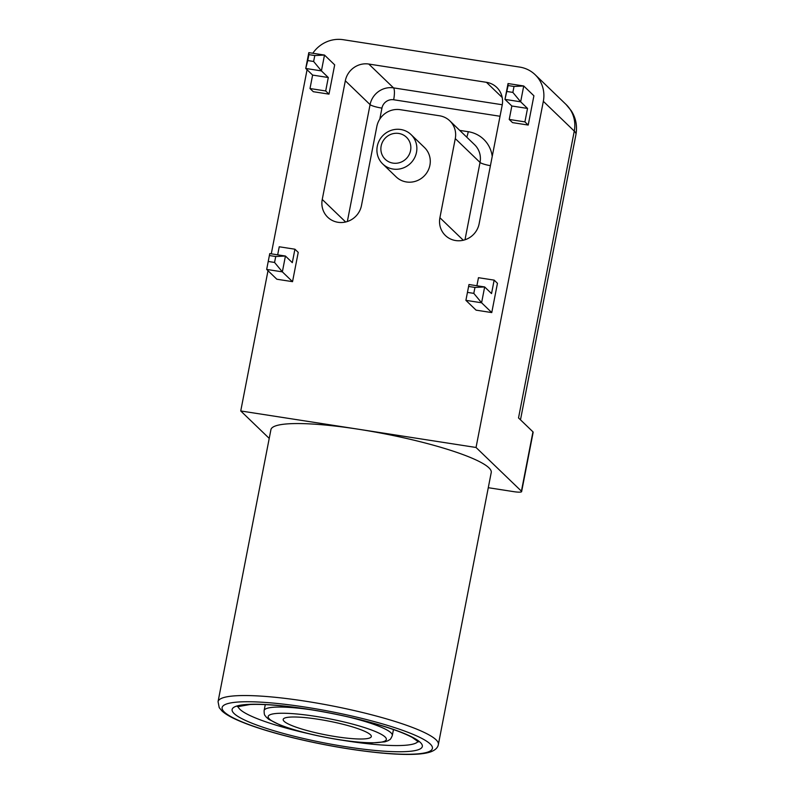 <?xml version="1.0" encoding="UTF-8"?>
<svg xmlns="http://www.w3.org/2000/svg" width="794" height="794" viewBox="0 0 794 794"><rect width="100%" height="100%" fill="white"/><g stroke="black" fill="none" stroke-linecap="round" stroke-linejoin="round"><path stroke-width="1.19" d="M377.279 146.235A20.406 19.582 -46.1 0 0 382.738 163.971A20.406 19.582 -46.1 0 0 410.994 162.859A20.406 19.582 -46.1 0 0 411.044 134.583A20.406 19.582 -46.1 0 0 391.085 130.385A20.406 19.582 -46.1 0 0 377.279 146.235M411.044 134.583L424.453 147.486A20.406 19.582 133.9 0 1 424.403 175.772A20.406 19.582 133.9 0 1 396.146 176.883L382.738 163.971M381.15 146.007A15.304 14.689 133.9 0 1 405.714 136.578A15.304 14.689 133.9 0 1 400.712 162.274A15.304 14.689 133.9 0 1 381.15 146.007M284.113 721.309A44.891 7.047 11 0 1 283.19 719.433A44.891 7.047 11 0 1 328.597 721.081A44.891 7.047 11 0 1 371.314 736.564A44.891 7.047 11 0 1 331.138 735.879A44.891 7.047 11 0 1 284.113 721.309M491.764 312.578L476.072 310.146L465.899 300.35L481.591 302.782L491.764 312.578L497.451 283.309L494.156 280.123L478.464 277.692L476.896 285.751M533.905 95.786L528.209 125.055L512.527 122.623L509.222 119.447L511.842 105.999L504.964 99.379L520.656 101.811L523.722 85.98L508.041 83.549L504.964 99.379L508.13 85.554L514.016 86.467L523.722 85.98L533.905 95.786M509.222 119.447L524.913 121.879L527.524 108.431L520.656 101.811L512.864 92.402L506.979 91.489M524.913 121.879L528.209 125.055M468.976 284.52L465.899 300.35L468.976 284.52L484.658 286.952L474.951 287.438L473.8 293.363L481.591 302.782L484.658 286.952L491.536 293.582L494.156 280.123M307.754 60.562L308.906 54.637L314.791 55.55L324.498 55.064L308.816 52.632L305.74 68.463L321.421 70.894L324.498 55.064L334.681 64.87L328.984 94.139L313.302 91.707L309.997 88.531L325.689 90.963L328.299 77.514L321.421 70.894L313.63 61.475L307.754 60.562L305.74 68.463L312.618 75.083L309.997 88.531M276.848 279.23L266.675 269.424L282.356 271.866L292.539 281.662L276.848 279.23M269.752 253.604L266.675 269.424L269.752 253.604L285.433 256.035L292.311 262.665L294.921 249.207L279.24 246.775L277.672 254.834M294.921 249.207L298.226 252.383L292.539 281.662M282.356 271.866L285.433 256.035L275.726 256.522L274.565 262.447L282.356 271.866M325.689 90.963L328.984 94.139M508.13 85.554L508.041 83.549M514.016 86.467L512.864 92.402M308.906 54.637L308.816 52.632M314.791 55.55L313.63 61.475M328.299 77.514L312.618 75.083M269.841 255.608L275.726 256.522M274.565 262.447L268.69 261.534M469.065 286.525L474.951 287.438M473.8 293.363L467.914 292.46M527.524 108.431L511.842 105.999M521.628 491.605L533.161 432.264A10.203 1.598 -169 0 0 532.953 431.837L521.42 491.178A10.203 1.598 11 0 1 521.628 491.605A10.203 1.598 11 0 1 513.678 491.645L488.28 487.705M532.953 431.837L518.522 417.932L574.27 131.109A81.613 12.813 11 0 1 575.948 134.514L520.487 419.828M345.638 221.992L322.245 199.463L345.321 80.78L370.073 104.619A10.203 1.598 -169 0 0 381.934 108.123A10.203 9.796 133.9 0 1 393.665 99.756L500.031 116.261M502.265 104.748L393.526 87.876L368.773 64.046A20.406 19.582 -46.1 0 0 345.321 80.78M368.773 64.046L486.424 82.308L502.205 97.493M463.289 240.245L439.906 217.725A20.406 19.582 -46.1 0 0 445.355 235.461A20.406 19.582 -46.1 0 0 465.324 239.659A20.406 19.582 -46.1 0 0 479.119 223.809L502.195 105.126A20.406 19.582 -46.1 0 0 496.736 87.39A20.406 19.582 -46.1 0 0 486.424 82.308M322.245 199.463A20.406 19.582 -46.1 0 0 327.704 217.209A20.406 19.582 -46.1 0 0 347.673 221.407A20.406 19.582 -46.1 0 0 361.469 205.557L376.842 126.435A20.406 19.582 133.9 0 1 400.305 109.691L439.519 115.775A20.406 19.582 133.9 0 1 449.831 120.867A20.406 19.582 133.9 0 1 455.28 138.603L480.033 162.433L464.996 239.768M439.906 217.725L455.28 138.603M312.826 53.258A30.609 29.378 133.9 0 1 343.207 39.7L519.683 67.083A30.609 29.378 133.9 0 1 535.146 74.715A30.609 29.378 133.9 0 1 543.334 101.324L574.27 131.109A30.609 29.378 133.9 0 0 566.082 104.5L571.214 110.684C575.868 117.909 577.446 125.849 575.948 134.514M307.07 69.733L271.28 253.842M268.005 270.704L240.741 410.964L476.043 447.479L543.334 101.324M240.741 410.964L269.226 438.397M218.052 701.648L270.923 429.663A112.222 17.617 11 0 1 358.392 429.226A112.222 17.617 11 0 1 491.238 472.49L438.367 744.464A112.222 17.617 -169 0 0 436.055 739.79A112.222 17.617 -169 0 0 305.521 701.211A112.222 17.617 -169 0 0 218.052 701.648L219.233 707.682L222.171 711.166C225.377 714.034 230.28 716.932 236.88 719.87C250.527 725.924 269.067 731.85 292.51 737.656C322.88 745.02 352.099 750.102 380.147 752.901C393.764 754.211 405.198 754.677 414.468 754.3C421.515 754.032 427.033 753.178 431.013 751.749C435.43 750.002 437.881 747.581 438.367 744.464M521.42 491.178L476.043 447.479M490.414 165.698A10.203 1.598 11 0 1 480.033 162.433A20.406 19.582 133.9 0 0 474.574 144.697L449.831 120.867M492.22 156.398A30.609 29.378 -46.1 0 0 468.252 131.705A10.203 2.372 -81.2 0 1 466.733 137.144M468.252 131.705L459.716 130.385M347.345 221.516L370.073 104.619A20.406 19.582 -46.1 0 1 393.526 87.876A10.203 2.372 -81.2 0 1 393.665 99.756M379.8 119.11L381.934 108.123M393.467 729.537L392.305 735.512A65.297 10.243 -169 0 0 348.219 716.932M311.953 709.886A65.297 10.243 -169 0 0 264.114 710.6C264.164 716.406 265.196 715.096 265.99 716.863L268.6 719.225L280.133 725.051C296.063 731.076 315.883 735.988 339.594 739.819C352.288 741.775 363.096 742.807 372.039 742.916L384.921 741.834L388.226 740.623C389.616 739.274 390.092 740.881 392.305 735.512M339.415 739.72A60.195 9.449 11 0 1 271.072 714.372A60.195 9.449 11 0 1 371.264 729.914A60.195 9.449 11 0 1 339.415 739.72M418.021 741.388A91.816 14.411 11 0 1 346.77 740.931A91.816 14.411 11 0 1 342.641 740.276M308.38 733.616A91.816 14.411 11 0 1 238.081 706.412M346.839 746.866A96.918 15.215 -169 0 0 398.112 731.085A96.918 15.215 -169 0 0 236.791 706.045A96.918 15.215 -169 0 0 346.839 746.866M430.199 743.978A107.121 16.813 11 0 1 294.534 738.073A107.121 16.813 11 0 1 257.018 701.956A107.121 16.813 11 0 1 430.199 743.978M535.146 74.715L566.082 104.5M265.275 704.625L264.114 710.6M237.475 706.739L249.931 704.526C261.99 703.99 278.347 705.122 298.981 707.93C325.173 711.632 350.214 716.813 374.103 723.473C391.601 728.475 404.374 733.16 412.404 737.527L418.448 741.914"/></g></svg>
